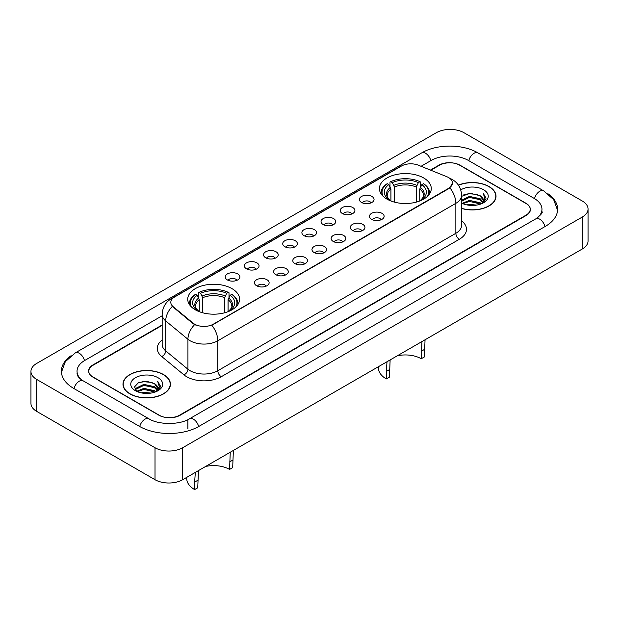 <?xml version="1.0" encoding="UTF-8"?>
<svg xmlns="http://www.w3.org/2000/svg" width="619" height="619" viewBox="0 0 619 619"><rect width="100%" height="100%" fill="white"/><g stroke="black" fill="none" stroke-linecap="round" stroke-linejoin="round"><path stroke-width="0.93" d="M231.993 288.632A25.936 14.972 0 0 0 203.736 285.382A25.936 14.972 0 0 0 187.727 299.217A25.936 14.972 0 0 0 195.318 309.802A25.936 14.972 0 0 0 223.583 313.052A25.936 14.972 0 0 0 239.592 299.217A25.936 14.972 0 0 0 231.993 288.632M423.682 177.963A25.936 14.972 0 0 0 395.417 174.72A25.936 14.972 0 0 0 379.408 188.555A25.936 14.972 0 0 0 387.007 199.14A25.936 14.972 0 0 0 415.264 202.382A25.936 14.972 0 0 0 431.273 188.555A25.936 14.972 0 0 0 423.682 177.963M361.535 202.452A7.343 4.24 180 0 1 360.08 201.252A7.343 4.24 180 0 1 362.51 195.991A7.343 4.24 180 0 1 371.918 196.463A7.343 4.24 180 0 1 373.373 201.252A7.343 4.24 180 0 1 361.535 202.452M371.021 202.893A4.403 2.546 0 0 0 369.845 201.655A4.403 2.546 0 0 0 365.504 201.013A4.403 2.546 0 0 0 362.432 202.893M342.369 213.524A7.343 4.24 180 0 1 340.914 212.325A7.343 4.24 180 0 1 343.344 207.056A7.343 4.24 180 0 1 352.753 207.527A7.343 4.24 180 0 1 354.207 212.325A7.343 4.24 180 0 1 342.369 213.524M351.855 213.957A4.403 2.546 0 0 0 350.671 212.719A4.403 2.546 0 0 0 346.338 212.077A4.403 2.546 0 0 0 343.266 213.957M323.203 224.589A7.343 4.24 180 0 1 321.748 223.389A7.343 4.24 180 0 1 324.178 218.12A7.343 4.24 180 0 1 333.579 218.592A7.343 4.24 180 0 1 335.041 223.389A7.343 4.24 180 0 1 323.203 224.589M332.689 225.03A4.403 2.546 0 0 0 331.505 223.792A4.403 2.546 0 0 0 327.165 223.142A4.403 2.546 0 0 0 324.093 225.03M304.03 235.653A7.343 4.24 180 0 1 302.575 234.454A7.343 4.24 180 0 1 305.005 229.192A7.343 4.24 180 0 1 314.413 229.664A7.343 4.24 180 0 1 315.868 234.454A7.343 4.24 180 0 1 304.03 235.653M313.516 236.094A4.403 2.546 0 0 0 312.34 234.856A4.403 2.546 0 0 0 307.999 234.214A4.403 2.546 0 0 0 304.927 236.094M284.864 246.718A7.343 4.24 180 0 1 283.409 245.526A7.343 4.24 180 0 1 285.839 240.257A7.343 4.24 180 0 1 295.248 240.729A7.343 4.24 180 0 1 296.702 245.526A7.343 4.24 180 0 1 284.864 246.718M294.35 247.159A4.403 2.546 0 0 0 293.166 245.921A4.403 2.546 0 0 0 288.833 245.279A4.403 2.546 0 0 0 285.761 247.159M265.698 257.79A7.343 4.24 180 0 1 264.243 256.591A7.343 4.24 180 0 1 266.673 251.322A7.343 4.24 180 0 1 276.074 251.794A7.343 4.24 180 0 1 277.536 256.591A7.343 4.24 180 0 1 265.698 257.79M275.184 258.224A4.403 2.546 0 0 0 274 256.986A4.403 2.546 0 0 0 269.66 256.343A4.403 2.546 0 0 0 266.588 258.224M246.532 268.855A7.343 4.24 180 0 1 245.07 267.656A7.343 4.24 180 0 1 247.507 262.386A7.343 4.24 180 0 1 256.908 262.858A7.343 4.24 180 0 1 258.363 267.656A7.343 4.24 180 0 1 246.532 268.855M256.018 269.296A4.403 2.546 0 0 0 254.835 268.058A4.403 2.546 0 0 0 250.494 267.408A4.403 2.546 0 0 0 247.422 269.296M227.359 279.92A7.343 4.24 180 0 1 225.904 278.72A7.343 4.24 180 0 1 228.334 273.459A7.343 4.24 180 0 1 237.742 273.931A7.343 4.24 180 0 1 239.197 278.72A7.343 4.24 180 0 1 227.359 279.92M236.845 280.361A4.403 2.546 0 0 0 235.661 279.123A4.403 2.546 0 0 0 231.328 278.48A4.403 2.546 0 0 0 228.256 280.361M371.609 219.335A7.343 4.24 180 0 1 370.147 218.136A7.343 4.24 180 0 1 372.584 212.866A7.343 4.24 180 0 1 381.985 213.338A7.343 4.24 180 0 1 383.44 218.136A7.343 4.24 180 0 1 371.609 219.335M381.095 219.776A4.403 2.546 0 0 0 379.911 218.538A4.403 2.546 0 0 0 375.571 217.888A4.403 2.546 0 0 0 372.499 219.776M352.435 230.4A7.343 4.24 180 0 1 350.981 229.2A7.343 4.24 180 0 1 353.41 223.939A7.343 4.24 180 0 1 362.819 224.411A7.343 4.24 180 0 1 364.274 229.2A7.343 4.24 180 0 1 352.435 230.4M361.922 230.841A4.403 2.546 0 0 0 360.745 229.603A4.403 2.546 0 0 0 356.405 228.96A4.403 2.546 0 0 0 353.333 230.841M333.27 241.464A7.343 4.24 180 0 1 331.815 240.273A7.343 4.24 180 0 1 334.245 235.003A7.343 4.24 180 0 1 343.653 235.475A7.343 4.24 180 0 1 345.108 240.273A7.343 4.24 180 0 1 333.27 241.464M342.756 241.905A4.403 2.546 0 0 0 341.572 240.667A4.403 2.546 0 0 0 337.239 240.025A4.403 2.546 0 0 0 334.167 241.905M314.104 252.537A7.343 4.24 180 0 1 312.649 251.337A7.343 4.24 180 0 1 315.079 246.068A7.343 4.24 180 0 1 324.48 246.54A7.343 4.24 180 0 1 325.934 251.337A7.343 4.24 180 0 1 314.104 252.537M323.59 252.97A4.403 2.546 0 0 0 322.406 251.732A4.403 2.546 0 0 0 318.065 251.09A4.403 2.546 0 0 0 314.994 252.97M294.93 263.601A7.343 4.24 180 0 1 293.476 262.402A7.343 4.24 180 0 1 295.905 257.133A7.343 4.24 180 0 1 305.314 257.605A7.343 4.24 180 0 1 306.769 262.402A7.343 4.24 180 0 1 294.93 263.601M304.416 264.042A4.403 2.546 0 0 0 303.24 262.804A4.403 2.546 0 0 0 298.9 262.154A4.403 2.546 0 0 0 295.828 264.042M275.764 274.666A7.343 4.24 180 0 1 274.31 273.466A7.343 4.24 180 0 1 276.739 268.205A7.343 4.24 180 0 1 286.148 268.677A7.343 4.24 180 0 1 287.603 273.466A7.343 4.24 180 0 1 275.764 274.666M285.251 275.107A4.403 2.546 0 0 0 284.067 273.869A4.403 2.546 0 0 0 279.734 273.227A4.403 2.546 0 0 0 276.662 275.107M256.599 285.73A7.343 4.24 180 0 1 255.144 284.539A7.343 4.24 180 0 1 257.574 279.27A7.343 4.24 180 0 1 266.975 279.742A7.343 4.24 180 0 1 268.437 284.539A7.343 4.24 180 0 1 256.599 285.73M266.085 286.171A4.403 2.546 0 0 0 264.901 284.933A4.403 2.546 0 0 0 260.56 284.291A4.403 2.546 0 0 0 257.489 286.171M446.825 176.709A13.208 7.629 180 0 1 448.589 177.568A13.208 7.629 180 0 1 452.458 182.961A13.208 7.629 180 0 1 448.589 188.354L213.315 324.186A13.208 7.629 180 0 1 193.151 323.172L173.204 306.722A13.208 7.629 180 0 1 170.813 302.343A13.208 7.629 180 0 1 174.682 296.95L401.414 166.047A13.208 7.629 180 0 1 418.336 165.196L446.825 176.709M162.17 325.346L93.082 365.241A14.678 8.473 0 0 0 88.78 371.23A14.678 8.473 0 0 0 93.082 377.226L158.82 415.179A14.678 8.473 0 0 0 179.58 415.179L525.918 215.219A14.678 8.473 0 0 0 530.22 209.23A14.678 8.473 0 0 0 525.918 203.233L460.18 165.281A14.678 8.473 0 0 0 439.42 165.281L430.824 170.24M537.083 218.058A26.424 15.258 0 0 0 541.965 209.23A26.424 15.258 0 0 0 534.22 198.444L468.482 160.483A26.424 15.258 0 0 0 431.118 160.483L421.059 166.294M162.17 315.76L84.78 360.444A26.424 15.258 0 0 0 77.035 371.23A26.424 15.258 0 0 0 81.917 380.066M155.013 447.738A19.576 11.297 0 0 0 182.69 447.738L582.317 217.021A19.576 11.297 0 0 0 588.05 209.029A19.576 11.297 0 0 0 582.317 201.036L463.987 132.721A19.576 11.297 0 0 0 436.31 132.721L36.683 363.438A19.576 11.297 0 0 0 30.95 371.431A19.576 11.297 0 0 0 36.683 379.424L155.013 447.738L155.013 479.702A19.576 11.297 0 0 0 182.69 479.702L582.317 248.977A19.576 11.297 0 0 0 588.05 240.992L588.05 209.029M30.95 371.431L30.95 403.395A19.576 11.297 0 0 0 36.683 411.38L155.013 479.702M71.108 355.693A42.084 24.296 0 0 0 61.382 371.23A42.084 24.296 0 0 0 73.707 388.407L139.445 426.367A42.084 24.296 0 0 0 198.954 426.367L545.293 226.407A42.084 24.296 0 0 0 557.618 209.23A42.084 24.296 0 0 0 547.892 193.693M461.588 208.471A23.731 13.703 0 0 0 496.02 196.246A23.731 13.703 0 0 0 489.072 186.551A23.731 13.703 0 0 0 458.408 185.127M163.493 374.526A23.731 13.703 0 0 0 137.627 371.555A23.731 13.703 0 0 0 122.98 384.213A23.731 13.703 0 0 0 129.928 393.901A23.731 13.703 0 0 0 155.795 396.872A23.731 13.703 0 0 0 170.442 384.213A23.731 13.703 0 0 0 163.493 374.526M452.458 182.961L449.874 187.812L448.589 188.741L211.83 325.246A17.123 9.889 60 0 1 217.811 340.767A19.576 11.297 180 0 1 190.134 340.767A19.576 11.297 180 0 1 187.936 339.258L165.706 320.928A19.576 11.297 180 0 1 162.17 314.452L162.17 344.412A19.576 11.297 0 0 0 165.706 350.896L187.936 369.226A19.576 11.297 0 0 0 190.134 370.735A19.576 11.297 0 0 0 217.811 370.735L455.855 233.301A19.576 11.297 0 0 0 461.588 225.308L461.588 195.341A19.576 11.297 180 0 1 455.855 203.334A17.123 9.889 -120 0 0 449.874 187.812M196.115 325.246L193.151 323.745L172.314 306.397A17.123 11.452 129.5 0 0 165.706 320.928L165.706 350.896A4.89 3.273 -50.5 0 1 161.698 356.513A24.466 14.129 180 0 1 162.17 339.932M162.17 324.952L92.904 364.939A14.678 8.473 0 0 0 88.61 370.928A14.678 8.473 0 0 0 92.904 376.925L159.338 415.279A14.678 8.473 0 0 0 180.098 415.279L526.096 215.52A14.678 8.473 0 0 0 530.39 209.524A14.678 8.473 0 0 0 526.096 203.535L459.662 165.18A14.678 8.473 0 0 0 438.902 165.18L430.422 170.078M461.588 208.317A23.483 13.564 0 0 0 495.78 196.246A23.483 13.564 0 0 0 488.902 186.652A23.483 13.564 0 0 0 458.501 185.267M466.726 204.874L469.426 204.394L476.622 205.106M469.891 205.346L473.411 205.431M462.223 203.349L469.426 200.394L480.112 202.715L481.466 203.783M462.911 203.697L469.426 201.392L480.654 204.092M461.588 200.285L469.426 196.401L480.112 198.722L482.967 201.902M461.588 201.283L469.426 197.399L480.112 199.72L482.712 202.374M481.52 203.752A11.065 6.383 0 0 0 483.354 200.239A11.065 6.383 0 0 0 480.112 195.72L483.346 200.479M461.588 203.071A15.955 9.208 0 0 0 483.571 202.753A15.955 9.208 0 0 0 483.571 189.731A15.955 9.208 0 0 0 460.737 189.886M480.112 195.72L470.262 193.29L461.588 196.339M482.603 203.272L485.892 199.063L486 198.072L483.261 193.329L484.863 198.637L481.698 203.682M483.261 193.329L485.992 198.266M463.616 194.923L468.745 193.677L477.76 194.498M465.442 198.297L468.745 197.67L477.427 198.389M465.442 202.297L468.745 201.662L477.427 202.39M130.098 393.808A23.483 13.564 0 0 0 155.694 396.74A23.483 13.564 0 0 0 170.194 384.213A23.483 13.564 0 0 0 163.315 374.627A23.483 13.564 0 0 0 137.72 371.686A23.483 13.564 0 0 0 123.22 384.213A23.483 13.564 0 0 0 130.098 393.808M141.147 392.848L143.848 392.361L151.036 393.08M144.304 393.32L147.833 393.405M136.644 391.324L143.848 388.368L154.533 390.69L155.887 391.75M137.333 391.665L143.848 389.366L155.067 392.059M135.754 390.496L136.025 388.221L143.848 384.376L154.533 386.689L157.388 389.877M135.693 390.21L136.025 389.219L143.848 385.374L154.533 387.687L157.133 390.349M155.942 391.726A11.065 6.383 0 0 0 157.768 388.214A11.065 6.383 0 0 0 154.533 383.695L157.76 388.453M157.992 377.706A15.955 9.208 0 0 0 135.429 377.706A15.955 9.208 0 0 0 135.429 390.728A15.955 9.208 0 0 0 157.992 390.728A15.955 9.208 0 0 0 157.992 377.706M154.533 383.695L146.649 381.273L138.478 382.681L134.54 386.867L136.776 391.425M157.025 391.247L160.313 387.037L160.422 386.047L157.675 381.296L159.276 386.612L156.12 391.657M157.675 381.296L160.414 386.241M138.037 382.898L143.159 381.644L152.181 382.465M139.855 386.271L143.159 385.645L151.848 386.364M139.855 390.264L143.159 389.637L151.848 390.357M425.052 339.777L424.371 356.954L421.253 358.749A22.508 12.991 0 0 0 397.297 355.801M390.132 359.933L389.428 377.126L386.31 378.921A26.911 15.537 0 0 1 378.426 367.934L378.426 366.696M421.253 358.749L421.941 341.572M390.929 200.997L390.929 189.05L388.833 184.617A21.038 12.148 0 0 0 388.833 199.682L388.438 199.906M389.993 186.621L389.993 182.087L390.69 181.692A23.29 13.448 0 0 1 419.991 181.692L418.39 182.62A21.038 12.148 0 0 0 392.291 182.62L394.388 187.046L394.388 202.119M416.293 202.119L416.293 187.046L418.39 182.62M389.428 369.644L386.31 371.439L387.014 361.736M383.231 196.378A23.29 13.448 0 0 1 387.231 183.688L386.535 184.091A24.273 14.013 0 0 0 381.072 192.942A24.273 14.013 0 0 0 381.126 193.917M419.991 181.692L420.688 182.087L420.688 186.621M387.231 183.688L388.833 184.617M392.291 182.62L390.69 181.692M388.833 199.682L390.751 200.927M386.31 371.439L386.31 378.921M429.555 193.917A24.273 14.013 0 0 0 429.609 192.942A24.273 14.013 0 0 0 424.147 184.091L423.45 183.688A23.29 13.448 0 0 1 427.45 196.378M422.243 199.906L421.849 199.682A21.038 12.148 0 0 0 421.849 184.617L423.45 183.688M419.93 200.927L421.849 199.682M421.849 184.617L419.752 189.05L419.752 200.997M233.371 450.439L232.69 467.616L229.572 469.411A22.508 12.991 0 0 0 205.616 466.463M198.451 470.602L197.747 487.795L194.629 489.59A26.911 15.537 0 0 1 186.745 478.603L186.745 477.357M229.572 469.411L230.26 452.241M199.248 311.667L199.248 299.712L197.152 295.278A21.038 12.148 0 0 0 197.152 310.343L196.757 310.576M198.312 297.282L198.312 292.756L199.008 292.361A23.29 13.448 0 0 1 228.31 292.361L226.709 293.282A21.038 12.148 0 0 0 200.61 293.282L202.707 297.716L202.707 312.788M224.612 312.788L224.612 297.716L226.709 293.282M197.747 480.313L194.629 482.108L195.333 472.398M191.55 307.047A23.29 13.448 0 0 1 195.55 294.358L194.853 294.752A24.273 14.013 0 0 0 189.391 303.612A24.273 14.013 0 0 0 189.445 304.579M228.31 292.361L229.007 292.756L229.007 297.282M195.55 294.358L197.152 295.278M200.61 293.282L199.008 292.361M197.152 310.343L199.07 311.597M194.629 482.108L194.629 489.59M237.874 304.579A24.273 14.013 0 0 0 237.928 303.612A24.273 14.013 0 0 0 232.465 294.752L231.769 294.358A23.29 13.448 0 0 1 235.769 307.047M230.562 310.576L230.167 310.343A21.038 12.148 0 0 0 230.167 295.278L231.769 294.358M228.249 311.597L230.167 310.343M230.167 295.278L228.071 299.712L228.071 311.667M173.204 306.722L173.204 307.303M193.151 323.172L193.151 323.745M213.315 324.186L213.315 324.58M448.589 188.354L448.589 188.741M198.66 426.53A7.83 4.519 -120 0 0 193.422 419.171A7.83 4.519 -120 0 0 189.507 418.784C179.874 425.013 158.518 425.013 148.893 418.784L83.155 380.832C82.373 380.546 78.559 377.946 77.36 375.191L77.035 373.628M139.739 426.53A7.83 4.519 -60 0 1 144.978 419.171A7.83 4.519 -60 0 1 148.893 418.784M74.001 388.577A7.83 4.519 -60 0 1 79.24 381.219A7.83 4.519 -60 0 1 83.155 380.832M61.42 372.336L65.32 361.689L75.325 352.869A7.83 4.519 60 0 1 79.24 353.256A7.83 4.519 60 0 1 84.486 360.614M75.325 352.869L421.671 152.908A7.83 4.519 60 0 1 425.578 153.295A7.83 4.519 60 0 1 430.824 160.654M421.671 152.908C436.937 143.825 462.664 143.825 477.938 152.908A7.83 4.519 120 0 0 474.022 153.295A7.83 4.519 120 0 0 468.776 160.654M557.58 210.328L553.68 199.682L543.675 190.861A7.83 4.519 120 0 0 539.76 191.248A7.83 4.519 120 0 0 534.514 198.614M544.999 226.577A7.83 4.519 -120 0 0 539.76 219.211A7.83 4.519 -120 0 0 535.845 218.824L189.507 418.784M182.69 479.702L182.69 447.738M36.683 411.38L36.683 379.424M582.317 248.977L582.317 217.021M187.882 428.758L187.882 419.976M221.269 376.723A4.89 2.824 60 0 1 217.811 370.735L217.811 340.767L455.855 203.334L455.855 233.301A4.89 2.824 60 0 0 459.313 239.29L221.269 376.723A24.466 14.129 180 0 1 186.675 376.723A24.466 14.129 180 0 1 183.928 374.835L161.698 356.513M461.588 195.341C461.256 188.308 458.161 183.031 452.311 179.51L449.835 178.311A17.123 8.024 112 0 0 449.611 178.226M173.227 297.948A17.123 9.889 -120 0 0 171.448 298.621C165.598 302.134 162.503 307.411 162.17 314.452M171.448 298.621L399.975 166.681A17.123 9.889 60 0 1 401.274 166.132M194.614 324.658A17.123 11.452 129.5 0 0 187.936 339.258L187.936 369.226A4.89 3.273 -50.5 0 1 183.928 374.835M461.588 220.828A24.466 14.129 180 0 1 459.313 239.29M390.929 189.05A18.106 10.453 0 0 0 387.239 195.372C386.743 196.293 387.827 198.049 390.504 200.633M416.293 187.046A18.106 10.453 0 0 0 394.388 187.046M390.419 187.34A18.818 10.863 0 0 0 390.419 200.579M416.804 185.344A18.818 10.863 0 0 0 393.877 185.344M420.27 200.579A18.818 10.863 0 0 0 420.27 187.34M420.177 200.633C422.847 198.057 423.938 196.3 423.442 195.372A18.106 10.453 0 0 0 419.752 189.05M424.371 349.472L421.253 351.267M199.248 299.712A18.106 10.453 0 0 0 195.558 306.041C195.062 306.962 196.146 308.719 198.823 311.303M224.612 297.716A18.106 10.453 0 0 0 202.707 297.716M198.73 298.002A18.818 10.863 0 0 0 198.73 311.249M225.123 296.006A18.818 10.863 0 0 0 202.196 296.006M228.581 311.249A18.818 10.863 0 0 0 228.581 298.002M228.496 311.303C231.166 308.726 232.257 306.97 231.761 306.041A18.106 10.453 0 0 0 228.071 299.712M232.69 460.134L229.572 461.936M541.965 211.621C543.056 212.418 541.014 214.816 535.845 218.824M477.938 152.908L543.675 190.861M399.975 166.681L403.116 165.219M495.78 198.204L495.78 196.246M170.194 386.179L170.194 384.213M135.646 390.38L135.646 389.715M123.22 386.179L123.22 384.213M381.072 193.824L381.072 192.942M429.609 193.824L429.609 192.942M189.391 304.494L189.391 303.612M237.928 304.494L237.928 303.612"/></g></svg>
